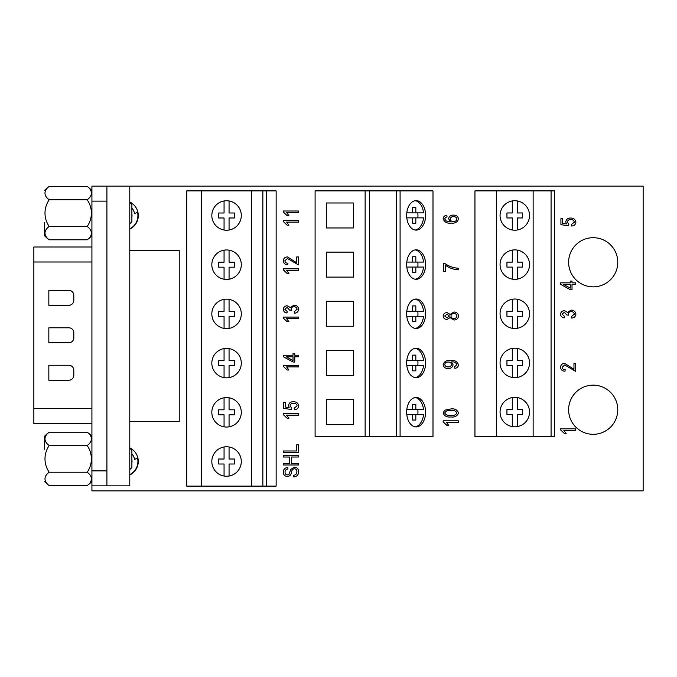 <?xml version="1.0" encoding="UTF-8"?>
<svg xmlns="http://www.w3.org/2000/svg" width="677" height="677" viewBox="0 0 677 677"><rect width="100%" height="100%" fill="white"/><g stroke="black" fill="none" stroke-linecap="round" stroke-linejoin="round"><path stroke-width="1.02" d="M415.179 279.229A14.733 9.47 90 0 0 423.557 267.068L415.83 267.068L415.83 272.416L412.615 272.416L415.83 272.416M417.819 267.068A14.733 9.47 90 0 0 417.954 264.572A14.733 9.47 90 0 0 417.819 262.075M406.665 264.572A14.733 9.47 90 0 0 416.135 279.305A14.733 9.47 90 0 0 425.605 264.572A14.733 9.47 90 0 0 416.135 249.83A14.733 9.47 90 0 0 406.665 264.572M415.179 230.028A14.733 9.47 90 0 0 423.557 217.867L415.83 217.867L415.83 223.215L412.615 223.215L415.83 223.215M417.819 217.867A14.733 9.47 90 0 0 417.954 215.362A14.733 9.47 90 0 0 417.819 212.866M406.665 215.362A14.733 9.47 90 0 0 416.135 230.104A14.733 9.47 90 0 0 425.605 215.362A14.733 9.47 90 0 0 416.135 200.629A14.733 9.47 90 0 0 406.665 215.362M415.179 426.84A14.733 9.47 90 0 0 423.557 414.679L415.83 414.679L415.83 420.028L412.615 420.028L415.83 420.028M417.819 414.679A14.733 9.47 90 0 0 417.954 412.183A14.733 9.47 90 0 0 417.819 409.687M406.665 412.183A14.733 9.47 90 0 0 416.135 426.916A14.733 9.47 90 0 0 425.605 412.183A14.733 9.47 90 0 0 416.135 397.441A14.733 9.47 90 0 0 406.665 412.183M415.179 377.639A14.733 9.47 90 0 0 423.557 365.478L415.83 365.478L415.83 370.827L412.615 370.827L415.83 370.827M417.819 365.478A14.733 9.47 90 0 0 417.954 362.974A14.733 9.47 90 0 0 417.819 360.477M406.665 362.974A14.733 9.47 90 0 0 416.135 377.715A14.733 9.47 90 0 0 425.605 362.974A14.733 9.47 90 0 0 416.135 348.24A14.733 9.47 90 0 0 406.665 362.974M415.179 328.438A14.733 9.47 90 0 0 423.557 316.269L415.83 316.269L415.83 321.617L412.615 321.617L415.83 321.617M417.819 316.269A14.733 9.47 90 0 0 417.954 313.773A14.733 9.47 90 0 0 417.819 311.276M406.665 313.773A14.733 9.47 90 0 0 416.135 328.506A14.733 9.47 90 0 0 425.605 313.773A14.733 9.47 90 0 0 416.135 299.039A14.733 9.47 90 0 0 406.665 313.773M415.179 200.705A14.733 9.47 90 0 1 423.557 212.866L415.83 212.866L415.83 207.517L412.615 207.517L412.615 212.866L406.801 212.866M415.179 249.906A14.733 9.47 90 0 1 423.557 262.075L415.83 262.075L415.83 256.727L412.615 256.727L412.615 262.075L406.801 262.075M415.179 299.116A14.733 9.47 90 0 1 423.557 311.276L415.83 311.276L415.83 305.928L412.615 305.928L412.615 311.276L406.801 311.276M415.179 348.317A14.733 9.47 90 0 1 423.557 360.477L415.83 360.477L415.83 355.129L412.615 355.129L412.615 360.477L406.801 360.477M415.179 397.517A14.733 9.47 90 0 1 423.557 409.687L415.83 409.687L415.83 404.33L412.615 404.33L412.615 409.687L406.801 409.687M400.09 436.657L432.992 436.657L432.992 190.889L400.09 190.889L400.09 436.657L315.101 436.657L315.101 190.889L365.131 190.889L365.131 436.657M326.356 277.105L353.36 277.105L353.36 252.132L326.356 252.132L326.356 277.105L353.36 277.105M326.356 202.982L326.356 227.954L353.36 227.954L353.36 202.982L326.356 202.982L353.36 202.982M326.356 424.572L353.36 424.572L353.36 399.591L326.356 399.591L326.356 424.572L353.36 424.572M353.36 375.413L353.36 350.441L326.356 350.441L326.356 375.413L353.36 375.413L326.356 375.413M353.36 326.263L353.36 301.282L326.356 301.282L326.356 326.263L353.36 326.263L326.356 326.263M365.131 190.889L369.625 190.889L369.625 436.657M369.625 190.889L396.299 190.889L396.299 436.657M396.299 190.889L400.09 190.889M353.36 301.282L326.356 301.282M353.36 350.441L326.356 350.441M353.36 399.591L326.356 399.591M353.36 227.954L326.356 227.954M353.36 252.132L326.356 252.132M406.801 414.679L412.615 414.679L412.615 420.028M406.801 365.478L412.615 365.478L412.615 370.827M406.801 316.269L412.615 316.269L412.615 321.617M406.801 267.068L412.615 267.068L412.615 272.416M406.801 217.867L412.615 217.867L412.615 223.215M412.615 409.687L415.83 409.687M412.615 414.679L415.83 414.679M412.615 404.33L415.83 404.33M412.615 360.477L415.83 360.477M412.615 365.478L415.83 365.478M412.615 355.129L415.83 355.129M412.615 311.276L415.83 311.276M412.615 316.269L415.83 316.269M412.615 305.928L415.83 305.928M412.615 262.075L415.83 262.075M412.615 267.068L415.83 267.068M412.615 256.727L415.83 256.727M412.615 212.866L415.83 212.866M412.615 217.867L415.83 217.867M412.615 207.517L415.83 207.517M226.558 348.367A14.733 14.733 0 0 0 211.825 363.1A14.733 14.733 0 0 0 226.558 377.834A14.733 14.733 0 0 0 241.3 363.1A14.733 14.733 0 0 0 226.558 348.367M226.558 397.568A14.733 14.733 0 0 0 211.825 412.301A14.733 14.733 0 0 0 226.558 427.043A14.733 14.733 0 0 0 241.3 412.301A14.733 14.733 0 0 0 226.558 397.568M226.558 446.769A14.733 14.733 0 0 0 211.825 461.511A14.733 14.733 0 0 0 226.558 476.244A14.733 14.733 0 0 0 241.3 461.511A14.733 14.733 0 0 0 226.558 446.769M226.558 200.756A14.733 14.733 0 0 0 211.825 215.489A14.733 14.733 0 0 0 226.558 230.231A14.733 14.733 0 0 0 241.3 215.489A14.733 14.733 0 0 0 226.558 200.756M226.558 249.957A14.733 14.733 0 0 0 211.825 264.699A14.733 14.733 0 0 0 226.558 279.432A14.733 14.733 0 0 0 241.3 264.699A14.733 14.733 0 0 0 226.558 249.957M226.558 299.166A14.733 14.733 0 0 0 211.825 313.9A14.733 14.733 0 0 0 226.558 328.633A14.733 14.733 0 0 0 241.3 313.9A14.733 14.733 0 0 0 226.558 299.166M224.062 200.967L224.062 212.993L218.713 212.993L218.713 217.986L224.062 217.986L224.062 230.011M224.062 250.168L224.062 262.194L218.713 262.194L218.713 267.195L224.062 267.195L224.062 279.22M224.062 299.378L224.062 311.403L218.713 311.403L218.713 316.396L224.062 316.396L224.062 328.421M224.062 348.579L224.062 360.604L218.713 360.604L218.713 365.597L224.062 365.597L224.062 377.622M224.062 397.78L224.062 409.805L218.713 409.805L218.713 414.806L224.062 414.806L224.062 426.832M224.062 446.989L224.062 459.014L218.713 459.014L218.713 464.007L224.062 464.007L224.062 476.033M266.399 190.889L266.399 486.111L276.14 486.111L276.14 190.889L262.854 190.889L262.854 486.111L266.399 486.111M201.585 486.111L201.585 190.889L186.725 190.889L186.725 486.111L262.854 486.111M201.585 190.889L251.539 190.889L251.539 486.111M251.539 190.889L262.854 190.889M229.063 476.033L229.063 464.007L234.411 464.007L234.411 459.014L229.063 459.014L229.063 446.989M229.063 426.832L229.063 414.806L234.411 414.806L234.411 409.805L229.063 409.805L229.063 397.78M229.063 377.622L229.063 365.597L234.411 365.597L234.411 360.604L229.063 360.604L229.063 348.579M229.063 328.421L229.063 316.396L234.411 316.396L234.411 311.403L229.063 311.403L229.063 299.378M229.063 279.22L229.063 267.195L234.411 267.195L234.411 262.194L229.063 262.194L229.063 250.168M229.063 230.011L229.063 217.986L234.411 217.986L234.411 212.993L229.063 212.993L229.063 200.967M44.462 222.741L44.462 235.681A32.741 32.741 0 0 0 49.209 239.793L87.172 239.793A23.204 11.602 180 0 0 87.172 226.457A23.204 23.204 0 0 0 87.172 199.783A23.204 11.602 0 0 0 87.172 186.437L49.209 186.437A23.204 11.602 0 0 0 49.209 199.783A23.204 23.204 0 0 0 49.209 226.457A23.204 11.602 180 0 0 49.209 239.793M129.781 202.398L131.88 204.505L131.88 221.734L129.781 223.842M49.209 226.457L87.172 226.457M49.209 199.783L87.172 199.783M131.88 208.051A11.543 11.543 0 0 1 134.579 213.763L137.482 212.087A14.733 14.733 0 0 1 129.781 228.826M131.88 214.118A8.826 8.826 0 0 1 131.88 217.182M131.88 453.818A11.543 11.543 0 0 1 134.579 459.531L137.482 457.855A14.733 14.733 0 0 1 129.781 474.594M131.88 459.886A8.826 8.826 0 0 1 131.88 462.95M106.907 485.858L91.92 485.858L91.92 470.879L106.907 470.879L106.907 485.858L129.781 485.858L129.781 186.141L106.907 186.141L106.907 201.128L91.92 201.128L91.92 186.141L106.907 186.141M129.925 202.55A14.733 14.733 0 0 1 131.905 203.769L131.431 204.048M129.925 448.318A14.733 14.733 0 0 1 131.905 449.536L131.431 449.816M106.907 470.879L106.907 201.128M91.92 470.879L91.92 201.128M129.781 250.583L179.227 250.583L179.227 421.424L129.781 421.424M91.92 423.557L33.85 423.557L33.85 247.012L91.92 247.012M48.837 380.237L68.817 380.237A4.993 4.993 0 0 0 73.81 375.244L73.81 370.251A4.993 4.993 0 0 0 68.817 365.258L48.837 365.258L48.837 380.237M68.817 305.31A4.993 4.993 0 0 0 73.81 300.317L73.81 295.324A4.993 4.993 0 0 0 68.817 290.323L48.837 290.323L48.837 305.31L68.817 305.31M68.817 342.774A4.993 4.993 0 0 0 73.81 337.781L73.81 332.788A4.993 4.993 0 0 0 68.817 327.786L48.837 327.786L48.837 342.774L68.817 342.774M87.172 485.561A23.204 11.602 180 0 0 87.172 472.224A23.204 23.204 0 0 0 87.172 445.551A23.204 11.602 0 0 0 87.172 432.205L49.209 432.205A23.204 11.602 0 0 0 49.209 445.551A23.204 23.204 0 0 0 49.209 472.224A23.204 11.602 180 0 0 49.209 485.561L87.172 485.561A32.741 32.741 0 0 0 91.92 481.449M49.209 432.205A32.741 32.741 0 0 0 44.462 436.327L44.462 449.257M129.781 448.166L131.88 450.273L131.88 467.502L129.781 469.61M49.209 445.551L87.172 445.551M49.209 472.224L87.172 472.224M514.791 397.348A14.733 14.733 0 0 0 500.058 412.081A14.733 14.733 0 0 0 514.791 426.815A14.733 14.733 0 0 0 529.524 412.081A14.733 14.733 0 0 0 514.791 397.348M514.791 348.19A14.733 14.733 0 0 0 500.058 362.923A14.733 14.733 0 0 0 514.791 377.664A14.733 14.733 0 0 0 529.524 362.923A14.733 14.733 0 0 0 514.791 348.19M514.791 200.73A14.733 14.733 0 0 0 500.058 215.464A14.733 14.733 0 0 0 514.791 230.205A14.733 14.733 0 0 0 529.524 215.464A14.733 14.733 0 0 0 514.791 200.73M514.791 249.881A14.733 14.733 0 0 0 500.058 264.622A14.733 14.733 0 0 0 514.791 279.356A14.733 14.733 0 0 0 529.524 264.622A14.733 14.733 0 0 0 514.791 249.881M514.791 299.039A14.733 14.733 0 0 0 500.058 313.773A14.733 14.733 0 0 0 514.791 328.506A14.733 14.733 0 0 0 529.524 313.773A14.733 14.733 0 0 0 514.791 299.039M517.287 426.603L517.287 414.578L522.636 414.578L522.636 409.585L517.287 409.585L517.287 397.56M517.287 377.453L517.287 365.428L522.636 365.428L522.636 360.426L517.287 360.426L517.287 348.401M517.287 328.294L517.287 316.269L522.636 316.269L522.636 311.276L517.287 311.276L517.287 299.251M517.287 279.144L517.287 267.119L522.636 267.119L522.636 262.126L517.287 262.126L517.287 250.101M512.294 200.942L512.294 212.967L506.946 212.967L506.946 217.96L512.294 217.96L512.294 229.985M496.436 436.657L496.436 190.889L474.949 190.889L474.949 436.657L554.624 436.657L554.624 190.889L551.078 190.889L551.078 436.657M496.436 190.889L533.146 190.889L533.146 436.657M533.146 190.889L551.078 190.889M517.287 229.985L517.287 217.96L522.636 217.96L522.636 212.967L517.287 212.967L517.287 200.942M512.294 250.101L512.294 262.126L506.946 262.126L506.946 267.119L512.294 267.119L512.294 279.144M512.294 299.251L512.294 311.276L506.946 311.276L506.946 316.269L512.294 316.269L512.294 328.294M512.294 348.401L512.294 360.426L506.946 360.426L506.946 365.428L512.294 365.428L512.294 377.453M512.294 397.56L512.294 409.585L506.946 409.585L506.946 414.578L512.294 414.578L512.294 426.603M568.621 262.27A24.575 24.575 0 0 0 593.196 286.845A24.575 24.575 0 0 0 617.771 262.27A24.575 24.575 0 0 0 593.196 237.695A24.575 24.575 0 0 0 568.621 262.27M568.621 409.729A24.575 24.575 0 0 0 593.196 434.312A24.575 24.575 0 0 0 617.771 409.729A24.575 24.575 0 0 0 593.196 385.154A24.575 24.575 0 0 0 568.621 409.729M129.781 474.992A15.097 15.097 0 0 0 129.781 447.836M129.781 229.165A15.097 15.097 0 0 0 129.781 202.008M91.92 485.858L91.92 490.859L643.15 490.859L643.15 186.141L129.781 186.141M298.667 471.852C298.472 475.009 296.788 476.676 293.606 476.862L293.412 475.305C295.612 475.11 296.78 473.908 296.915 471.717C296.932 469.923 296.077 468.907 294.351 468.687C292.608 469.153 291.669 470.405 291.516 472.436C291.118 474.873 289.748 476.219 287.403 476.473C284.763 476.253 283.392 474.797 283.291 472.131C283.435 469.279 284.924 467.739 287.767 467.519L287.962 469.076C286.092 469.22 285.119 470.219 285.042 472.072C285.017 473.765 285.812 474.712 287.437 474.916L288.961 474.433L290.729 469.449L294.309 467.13C297.135 467.409 298.582 468.983 298.667 471.852M298.472 463.44L298.472 464.989L283.485 464.989L283.485 463.44L289.714 463.44L289.714 457.017L283.485 457.017L283.485 455.46L298.472 455.46L298.472 457.017L291.465 457.017L291.465 463.44L298.472 463.44M298.472 444.755L298.472 452.541L283.485 452.541L283.485 450.984L296.721 450.984L296.721 444.755L298.472 444.755M283.291 413.613L298.472 413.613L298.472 415.17L286.599 415.17L288.935 418.284L287.183 418.284L283.291 414.62L283.291 413.613M298.667 405.853C298.337 408.273 296.915 409.568 294.385 409.72L294.19 408.163L297.11 405.87C296.661 404.067 295.443 403.213 293.454 403.297C291.559 403.221 290.441 404.067 290.103 405.828L291.584 407.969L291.364 409.526L283.68 408.358L283.68 402.324L285.432 402.324L285.432 407.055L289.138 407.613L288.546 405.396C289.087 402.9 290.695 401.689 293.369 401.74C296.365 401.706 298.134 403.077 298.667 405.853M283.291 365.343L298.472 365.343L298.472 366.9L286.599 366.9L288.935 370.014L287.183 370.014L283.291 366.359L283.291 365.343M298.472 355.23L298.472 356.787L294.774 356.787L294.774 362.034L293.023 362.034L283.291 356.694L283.291 355.23L293.023 355.23L293.023 353.479L294.774 353.479L294.774 355.23L298.472 355.23M293.023 360.502L293.023 356.787L286.253 356.787L293.023 360.502M283.291 317.081L298.472 317.081L298.472 318.639L286.599 318.639L288.935 321.753L287.183 321.753L283.291 318.088L283.291 317.081M298.667 309.304C298.329 311.716 296.898 313.011 294.385 313.189L294.19 311.632L297.11 309.279C296.797 307.612 295.747 306.774 293.979 306.766C292.295 306.774 291.33 307.586 291.076 309.194L291.288 310.269L289.519 310.074L287.107 307.35L284.848 309.287L287.183 311.437L286.989 312.994C284.763 312.715 283.536 311.488 283.291 309.33C283.587 307.07 284.882 305.894 287.2 305.792L290.255 307.476L293.962 305.209C296.704 305.285 298.278 306.656 298.667 309.304M283.291 268.811L298.472 268.811L298.472 270.368L286.599 270.368L288.935 273.483L287.183 273.483L283.291 269.827L283.291 268.811M296.721 262.778L296.721 256.947L298.472 256.947L298.472 264.919L287.463 258.496L284.848 260.797C285.152 262.456 286.185 263.243 287.962 263.167L287.767 264.724C285.085 264.631 283.595 263.302 283.291 260.738C283.553 258.292 284.949 257.023 287.497 256.947L296.721 262.778M283.291 220.55L298.472 220.55L298.472 222.107L286.599 222.107L288.935 225.221L287.183 225.221L283.291 221.557L283.291 220.55M283.291 211.012L298.472 211.012L298.472 212.57L286.599 212.57L288.935 215.684L287.183 215.684L283.291 212.019L283.291 211.012M443.147 420.832L458.321 420.832L458.321 422.389L446.456 422.389L448.792 425.503L447.04 425.503L443.147 421.839L443.147 420.832M458.515 412.953C457.263 416.143 454.699 417.472 450.84 416.939C446.964 417.447 444.391 416.118 443.147 412.936L444.721 410.177L450.84 408.959C454.707 408.451 457.271 409.788 458.515 412.953M450.831 415.382C453.683 415.856 455.723 415.035 456.958 412.911C455.68 410.854 453.632 410.05 450.831 410.516C447.971 410.034 445.923 410.863 444.704 413.004C445.991 415.043 448.039 415.839 450.831 415.382M458.515 364.852C458.261 366.968 457.026 368.11 454.817 368.28L454.622 366.722L456.958 364.708C456.01 362.559 454.199 361.62 451.534 361.899L453.074 364.793C452.532 367.323 450.907 368.55 448.182 368.474C445.356 368.559 443.68 367.281 443.147 364.658C444.239 361.425 446.659 360.046 450.408 360.494C454.521 359.961 457.229 361.408 458.515 364.852M448.14 362.051C446.304 361.967 445.161 362.762 444.704 364.421C445.178 366.155 446.38 366.993 448.292 366.917C450.095 366.951 451.17 366.13 451.517 364.454C451.119 362.754 449.993 361.958 448.14 362.051M446.972 317.877L449.376 316.015L447.074 314.179L444.704 316.032L446.972 317.877M453.92 320.018L450.103 317.615L447.015 319.434C444.73 319.383 443.435 318.249 443.147 316.041C443.452 313.806 444.764 312.664 447.082 312.622L450.103 314.424L453.971 312.038C456.653 312.097 458.168 313.426 458.515 316.015C458.168 318.63 456.637 319.967 453.92 320.018M453.912 318.461C455.646 318.461 456.662 317.648 456.958 316.015C456.687 314.39 455.689 313.586 453.979 313.595C452.236 313.595 451.221 314.416 450.933 316.057C451.221 317.657 452.219 318.461 453.912 318.461M445.288 265.13L445.288 271.553L443.537 271.553L443.537 263.573L444.967 263.573C448.978 266.366 453.438 267.923 458.321 268.244L458.321 269.801C453.522 269.514 449.173 267.957 445.288 265.13M443.147 218.756C443.41 216.64 444.637 215.489 446.845 215.311L447.04 216.868L445.407 217.495L444.704 218.95L446.338 221.057L450.518 221.743L448.597 218.764C449.139 216.276 450.755 215.058 453.438 215.117C456.256 215.049 457.948 216.31 458.515 218.891C457.449 222.149 455.02 223.554 451.221 223.097C447.116 223.63 444.425 222.183 443.147 218.756M453.378 221.54C455.316 221.599 456.51 220.744 456.958 218.976C456.476 217.342 455.316 216.581 453.488 216.674C451.644 216.589 450.535 217.385 450.154 219.077C450.51 220.753 451.584 221.574 453.378 221.54M560.531 428.82L575.712 428.82L575.712 430.377L563.839 430.377L566.175 433.492L564.423 433.492L560.531 429.827L560.531 428.82M573.961 369.261L573.961 363.422L575.712 363.422L575.712 371.402L564.703 364.979L562.088 367.281C562.384 368.94 563.425 369.727 565.202 369.65L565.007 371.208C562.325 371.114 560.827 369.786 560.531 367.222C560.793 364.776 562.189 363.507 564.736 363.422L573.961 369.261M575.907 314.196C575.568 316.608 574.138 317.902 571.625 318.08L571.43 316.523L574.35 314.17C574.037 312.495 572.987 311.657 571.219 311.657C569.535 311.665 568.57 312.478 568.316 314.086L568.528 315.16L566.759 314.966L564.347 312.241L562.088 314.17L564.423 316.328L564.229 317.885C562.003 317.598 560.776 316.379 560.531 314.213C560.827 311.962 562.122 310.785 564.432 310.684L567.487 312.368L571.202 310.1C573.944 310.176 575.518 311.538 575.907 314.196M575.712 282.851L575.712 284.408L572.014 284.408L572.014 289.663L570.262 289.663L560.531 284.323L560.531 282.851L570.262 282.851L570.262 281.099L572.014 281.099L572.014 282.851L575.712 282.851M570.262 288.131L570.262 284.408L563.492 284.408L570.262 288.131M575.907 222.158C575.577 224.578 574.147 225.864 571.625 226.025L571.43 224.468L574.35 222.174C573.893 220.372 572.683 219.509 570.694 219.602C568.798 219.526 567.681 220.372 567.343 222.132L568.824 224.273L568.604 225.83L560.92 224.662L560.92 218.629L562.672 218.629L562.672 223.359L566.378 223.918L565.786 221.701C566.327 219.204 567.927 217.986 570.609 218.045C573.605 218.011 575.374 219.382 575.907 222.158M33.85 408.57L91.92 408.57M33.85 261.999L91.92 261.999M91.92 190.559A32.741 32.741 0 0 0 87.172 186.437M49.209 186.437A32.741 32.741 0 0 0 44.462 190.559M87.172 239.793A32.741 32.741 0 0 0 91.92 235.681M44.462 481.449A32.741 32.741 0 0 0 49.209 485.561M91.92 436.327A32.741 32.741 0 0 0 87.172 432.205"/></g></svg>

